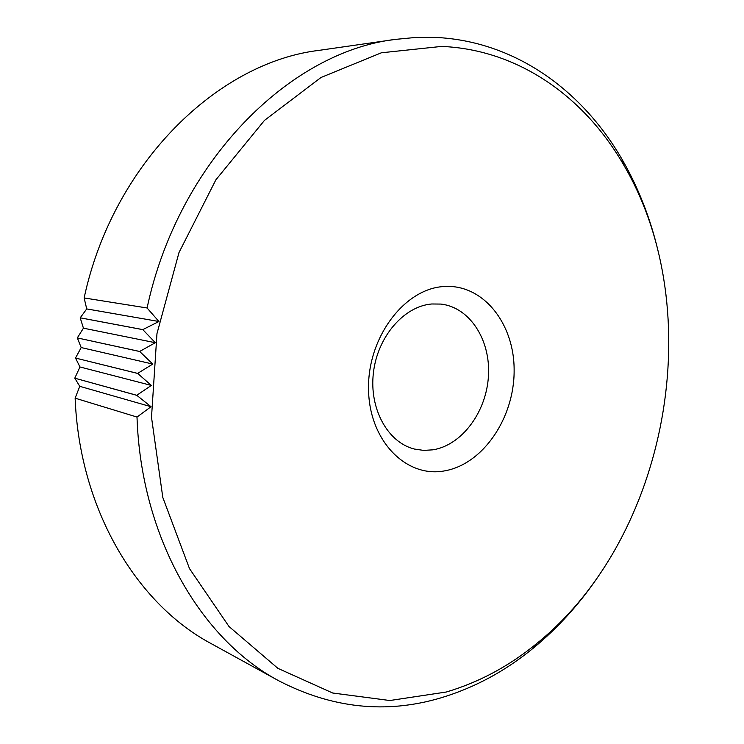 <?xml version="1.0" encoding="UTF-8"?>
<svg xmlns="http://www.w3.org/2000/svg" width="744" height="744" viewBox="0 0 744 744"><rect width="100%" height="100%" fill="white"/><g stroke="black" fill="none" stroke-linecap="round" stroke-linejoin="round"><path stroke-width="1.12" d="M433.008 449.822C462.071 445.098 486.52 411.739 488.455 375.86C490.677 339.989 469.827 307.263 440.867 304.073L431.771 303.98C403.983 306.184 377.524 336.641 373.414 372.753C369.043 408.856 387.857 442.596 414.464 449.06L423.662 450.399L433.008 449.822M444.717 470.85C483.181 464.126 514.355 417.747 514.132 370.503C514.439 323.222 482.689 283.325 443.368 286.561C404.057 289.025 367.415 337.813 368.54 389.298C369.089 440.839 406.289 478.318 444.717 470.85M658.468 252.681C650.721 219.238 638.64 188.223 622.216 159.635C582.338 90.331 514.941 41.097 435.5 37.414L415.673 37.451L395.576 39.376C289.667 51.652 178.393 161.522 147.08 307.979L158.928 321.501L142.811 329.611L155.31 342.714L139.658 351.466L152.78 364.067L137.64 373.395L151.348 385.429L136.757 395.287L151.023 406.717L137.008 417.049C140.979 537.642 201.02 639.477 278.777 680.797C332.159 708.39 386.136 714.091 440.708 697.919C474.207 687.875 505.064 671.283 533.262 648.154C558.707 627.192 580.943 602.426 599.98 573.866M441.611 46.416L381.356 52.796L321.027 77.478L264.492 120.37L215.862 179.843L178.997 252.551L156.965 333.647L151.506 417.3L162.806 497.448L189.497 568.611L228.985 626.495L277.921 668.363L332.689 693.008L389.847 700.523L446.326 692.013C479.015 682.294 509.138 666.14 536.712 643.551C668.289 537.326 709.516 310.946 623.825 165.159C584.821 97.455 518.977 49.643 441.611 46.416M137.008 417.049L75.135 398.17C79.45 509.063 136.598 603.877 211.184 643.625L278.777 680.797M395.576 39.376L319.223 50.341C217.573 62.357 112.976 163.652 84.128 297.944L147.08 307.979M75.135 398.17L79.766 386.322L74.791 378.185L136.757 395.334M136.757 395.287L74.791 378.185M74.8 378.147L79.961 366.969L75.525 358.059L137.64 373.432M137.64 373.395L75.525 358.059M75.525 358.022L81.189 347.56L77.33 337.916L139.658 351.503M139.658 351.466L77.33 337.916M77.33 337.878L83.44 328.178L80.203 317.846L86.723 308.918L84.128 297.944M151.023 406.717L79.766 386.322M151.348 385.429L79.961 366.969M152.78 364.067L81.189 347.56M155.31 342.714L83.44 328.178M158.928 321.501L86.723 308.918M142.811 329.611L80.203 317.809L142.811 329.648M623.825 165.159L622.216 159.635M536.712 643.551L533.262 648.154"/></g></svg>
